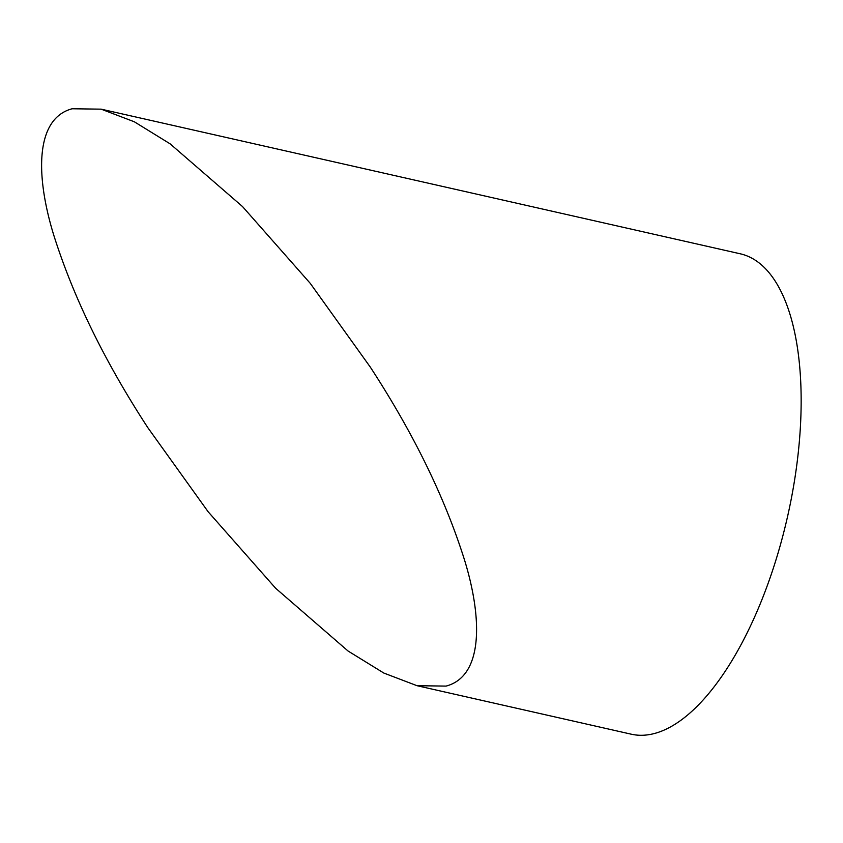 <?xml version="1.0" encoding="UTF-8"?>
<svg xmlns="http://www.w3.org/2000/svg" width="843" height="843" viewBox="0 0 843 843"><rect width="100%" height="100%" fill="white"/><g stroke="black" fill="none" stroke-linecap="round" stroke-linejoin="round"><path stroke-width="1.26" d="M147.925 427.812L208.116 511.733L275.64 588.256L348.075 651.028L383.839 673.062L417.032 685.707L446.063 686.097C482.681 676.476 482.976 620.227 464.63 560.342C444.988 497.802 413.534 433.376 370.277 367.063L310.245 283.343L242.499 206.546L170.16 143.868L134.322 121.782L101.16 109.158L72.129 108.768C35.522 118.463 35.174 174.512 53.625 234.723C73.373 297.379 104.806 361.742 147.925 427.812M417.032 685.707L631.418 734.232A246.304 104.279 -77.2 0 0 796.962 463.629A246.304 104.279 -77.2 0 0 740.154 253.775L101.16 109.158"/></g></svg>
